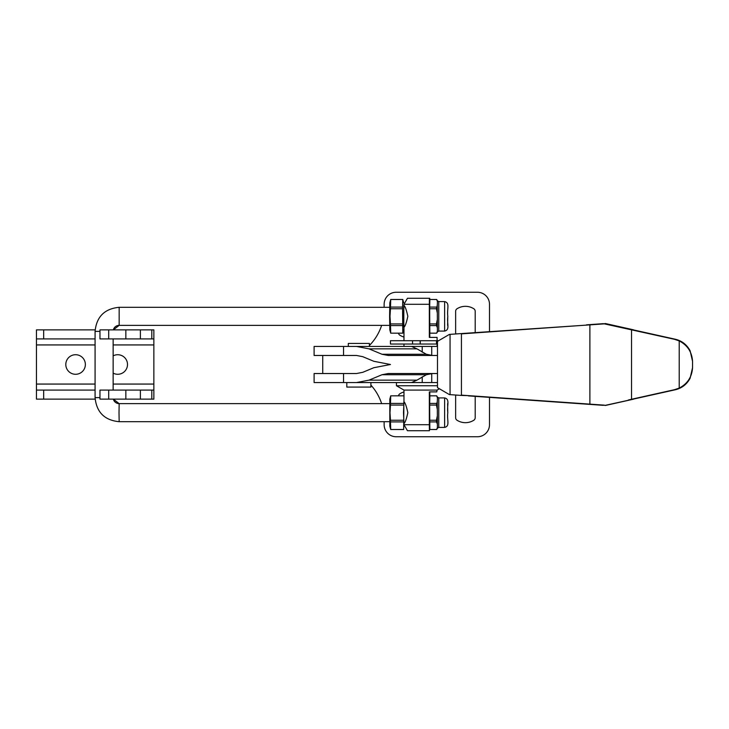 <?xml version="1.0" encoding="UTF-8"?>
<svg xmlns="http://www.w3.org/2000/svg" width="729" height="729" viewBox="0 0 729 729"><rect width="100%" height="100%" fill="white"/><g stroke="black" fill="none" stroke-linecap="round" stroke-linejoin="round"><path stroke-width="1.09" d="M455.926 395.054A3.007 3.007 0 0 0 455.634 396.348L455.634 417.699A3.007 3.007 0 0 0 457.028 420.241A15.655 15.655 0 0 0 473.804 420.241A3.007 3.007 0 0 0 475.199 417.699L475.199 396.357M322.728 373.53L322.728 355.47M369.384 346.439L369.384 343.432L348.316 343.432L348.316 346.439M475.199 332.643L475.199 311.301A3.007 3.007 0 0 0 473.804 308.759A15.655 15.655 0 0 0 457.028 308.759A3.007 3.007 0 0 0 455.634 311.301L455.634 332.652A3.007 3.007 0 0 0 455.926 333.946M346.813 382.561L346.813 387.081L370.897 387.081L370.897 382.561M384.137 421.699L384.137 424.706A12.038 12.038 0 0 0 396.175 436.744L477.459 436.744A12.038 12.038 0 0 0 489.496 424.706L489.496 397.351M489.496 331.649L489.496 304.294A12.038 12.038 0 0 0 477.459 292.256L396.175 292.256A12.038 12.038 0 0 0 384.137 304.294L384.137 307.301M381.641 403.638A51.176 51.176 0 0 0 370.897 385.085M398.49 395.811A3.007 3.007 0 0 1 399.838 393.806A15.655 15.655 0 0 1 403.975 391.956M369.384 345.51A51.176 51.176 0 0 0 381.641 325.362M398.49 333.189A3.007 3.007 0 0 0 399.838 335.194A15.655 15.655 0 0 0 403.975 337.044M437.491 382.561L410.263 382.561M437.491 346.439L431.723 346.439L431.723 355.451M422.219 352.198L422.219 346.439L399.465 346.439L403.975 346.439L403.975 344.033M437.491 373.53L388.229 373.53L381.969 374.742L369.011 380.146L356.499 382.561L343.55 382.561L343.55 373.53L356.499 373.53L362.76 372.319L373.786 367.726L390.462 364.5L373.786 361.274L362.76 356.681L356.499 355.47L314.108 355.47L314.108 346.439L356.499 346.439L369.011 348.854L381.969 354.258L388.229 355.47L437.491 355.47M369.011 348.854L416.979 348.854L426.328 354.258L432.507 355.47M416.979 348.854L411.557 346.439L356.499 346.439M343.55 382.561L314.108 382.561L314.108 373.53L343.55 373.53M356.499 382.561L411.557 382.561L416.979 380.146L369.011 380.146M432.507 373.53L426.328 374.742L416.979 380.146M422.219 346.439L431.723 346.439M437.09 340.716L437.09 337.409L429.335 337.409L429.335 304.294L403.975 304.294L407.456 298.27L429.718 298.27L429.773 302.316M429.335 304.294L429.408 298.27M412.532 344.033L390.434 344.033L390.434 340.716L412.532 340.716L412.532 344.033L420.259 344.033L420.269 340.716L438.576 340.716M444.617 397.916C450.23 399.237 446.768 405.069 447.816 412.669L447.816 412.669C446.768 420.269 450.23 426.091 444.617 427.413L444.617 397.916L438.767 397.916L438.767 427.413L437.473 428.16L437.391 427.558L437.291 401.488L436.434 405.069L429.618 405.069L429.846 429.499L436.698 429.499M444.617 301.587C450.23 302.909 446.768 308.732 447.816 316.331L447.816 316.331C446.768 323.931 450.23 329.763 444.617 331.084L444.617 301.587L438.767 301.587L438.767 331.084L437.473 331.832L437.391 331.23L437.291 305.159L436.434 308.741L429.618 308.741L429.846 333.162L436.698 333.162M437.09 344.033L437.09 346.439M437.491 344.033L420.259 344.033M381.805 382.561L396.448 382.561L396.448 385.741L437.491 385.741M396.448 385.741L403.975 390.088L437.09 390.088L439.396 388.757M403.975 390.088L403.975 401.834C405.133 402.59 406.418 406.199 407.839 412.669C406.418 419.129 405.133 422.738 403.975 423.494L403.975 424.706L429.335 424.706L429.335 391.892L436.762 391.892L437.09 390.088M403.975 304.294L403.975 305.506C405.133 306.262 406.418 309.871 407.839 316.331C406.418 322.801 405.133 326.41 403.975 327.166L403.975 340.716M429.335 424.706L429.408 430.73L407.456 430.73L403.975 424.706M429.408 430.73L429.773 426.684M403.975 401.825L403.502 412.669L403.975 423.503M403.975 305.497L403.502 316.331L403.975 327.175M429.682 423.503L429.682 401.825M429.682 305.497L429.682 327.175M403.811 327.175L403.811 305.497M403.693 302.817L402.791 299.473L402.563 307.1L402.791 333.189L390.708 333.162L402.772 333.162M403.693 329.854L402.791 333.189M403.666 395.838L390.708 395.838L389.824 399.146L389.824 426.183L390.708 429.499L403.666 429.499L403.866 401.825M403.447 421.9L390.489 421.9L390.708 429.499L403.675 429.527L403.866 423.503M390.489 421.9L390.471 420.259L403.429 420.259M403.429 405.069L390.471 405.069L389.988 412.669L390.471 420.259M402.545 308.741L390.471 308.741L390.717 299.473L402.791 299.473L390.708 299.501L389.824 302.817L389.614 316.331L389.824 329.854L390.708 333.162L390.471 323.931L402.545 323.931M390.471 308.741L389.988 316.331L390.471 323.931M447.77 412.669L447.624 403.638L447.77 412.669M447.77 316.331L447.624 325.362L447.77 316.331M436.498 340.716L436.498 344.033M420.259 340.716L412.532 340.716M429.791 391.892L429.791 397.843M429.791 331.157L429.791 337.409M436.698 395.838L429.864 395.811L429.618 405.069M403.675 395.811L390.708 395.838L390.489 403.429L403.447 403.429M436.698 299.501L429.864 299.473L429.618 308.741M429.618 420.259L436.434 420.259L436.452 421.9L429.636 421.9M437.218 416.377L436.434 420.259M436.434 405.069L437.218 408.951M437.291 401.488L437.473 397.168L436.689 395.811L429.846 395.838M429.636 403.429L436.452 403.429M436.662 395.838L437.391 397.77M429.846 429.499L436.662 429.499L437.391 427.558M436.452 421.9L437.291 423.841M390.471 405.069L390.489 403.429M402.563 325.571L390.489 325.571M390.489 307.1L402.563 307.1M429.618 323.931L436.434 323.931L436.452 325.571L429.636 325.571M437.218 320.049L436.434 323.931M436.434 308.741L437.218 312.623M437.291 305.159L437.473 300.84L436.68 299.473L429.846 299.501M429.636 307.1L436.452 307.1M436.662 299.501L437.391 301.442M429.846 333.162L436.68 333.189L437.473 331.832M437.391 331.23L436.662 333.162M436.452 325.571L437.291 327.512M389.669 325.362L119.164 325.362A6.023 6.023 -90 0 0 113.332 329.882L119.164 325.362L119.164 307.301C104.539 308.732 96.51 316.76 95.08 331.385L99.964 331.385M113.141 390.088L113.141 338.912M99.964 397.615L95.08 397.615L95.08 331.385M113.332 399.118A6.023 6.023 -90 0 0 119.164 403.638L113.332 399.118M692.55 361.338L690.108 350.749C686.873 344.744 682.025 340.926 675.573 339.295L674.443 339.295L679.218 340.908C687.52 345.245 691.967 352.052 692.55 361.338L692.55 367.662C691.967 376.948 687.52 383.755 679.218 388.092L674.443 389.705L675.573 389.705C682.025 388.074 686.873 384.256 690.108 378.251L692.55 367.662M628.234 400.066C635.077 398.526 635.287 398.462 628.845 399.866L674.443 389.705M604.833 405.442L628.845 400.166C635.287 398.763 635.077 398.827 628.234 400.367L605.526 405.442L603.43 405.078M603.43 323.922L605.526 323.558L628.234 328.633C635.077 330.173 635.287 330.237 628.845 328.834L628.845 329.134C635.287 330.538 635.077 330.474 628.234 328.934M461.43 333.864L589.889 324.87L589.889 404.13L461.43 395.136L461.43 333.864M589.889 404.13L604.332 405.142M674.443 339.295L604.332 323.858L589.889 324.87M628.845 329.134L604.332 323.858M468.328 395.619L461.43 395.437L461.43 333.563L586.535 325.107M675.573 339.295L633.802 330M603.43 323.658L586.535 324.833M461.43 395.437L449.401 394.599L437.491 387.646L437.491 341.354L449.401 334.401L461.43 333.563M450.057 394.644L450.057 334.356M468.328 395.883L603.43 405.342M675.573 389.705L633.802 399M628.234 328.633C635.077 330.173 635.287 330.237 628.845 328.834L604.833 323.558M628.845 399.866L628.845 400.166C635.287 398.763 635.077 398.827 628.234 400.367M125.844 390.088L125.844 399.118L99.964 399.118L99.964 390.088L153.855 390.088L153.855 344.935L113.141 344.935M113.141 355.861A9.787 9.787 0 0 1 127.511 364.5A9.787 9.787 0 0 1 113.141 373.139M75.588 374.287A9.787 9.787 0 0 1 65.801 364.5A9.787 9.787 0 0 1 75.588 354.713A9.787 9.787 0 0 1 85.366 364.5A9.787 9.787 0 0 1 75.588 374.287M99.964 338.912L99.964 329.882L125.844 329.882L125.844 338.912L99.964 338.912M95.125 329.882L36.45 329.882L36.45 390.088L95.08 390.088M151.796 390.088L151.796 399.118L140.387 399.118L140.387 390.088M125.844 399.118L140.387 399.118M95.125 399.118L43.667 399.118L43.667 390.088M36.45 390.088L36.45 399.118L43.667 399.118M151.796 399.118L153.855 399.118L153.855 390.088M153.855 344.935L153.855 329.882L125.844 329.882M153.855 338.912L125.844 338.912M95.08 338.912L36.45 338.912M381.805 346.439L399.465 346.439M431.723 373.549L431.723 382.561M343.55 355.47L343.55 346.439M426.328 354.258L381.969 354.258M381.969 374.742L426.328 374.742M422.219 376.802L422.219 382.561M420.15 340.716L420.15 344.033M389.669 421.699L119.164 421.699L119.018 412.669L119.164 403.638L389.669 403.638M679.218 340.908L679.218 388.092M631.533 399.137L631.533 329.863M108.694 399.118L108.694 390.088M36.45 384.065L95.08 384.065M113.141 384.065L153.855 384.065M95.08 344.935L36.45 344.935M43.667 338.912L43.667 329.882M108.694 338.912L108.694 329.882M140.387 338.912L140.387 329.882M151.796 329.882L151.796 338.912M444.617 427.413L438.767 427.413M444.617 331.084L438.767 331.084M438.767 397.916L437.473 397.168M438.767 301.587L437.473 300.84M437.473 428.16L436.689 429.518M389.669 307.301L119.164 307.301M95.08 397.615C96.51 412.24 104.539 420.269 119.164 421.699"/></g></svg>
